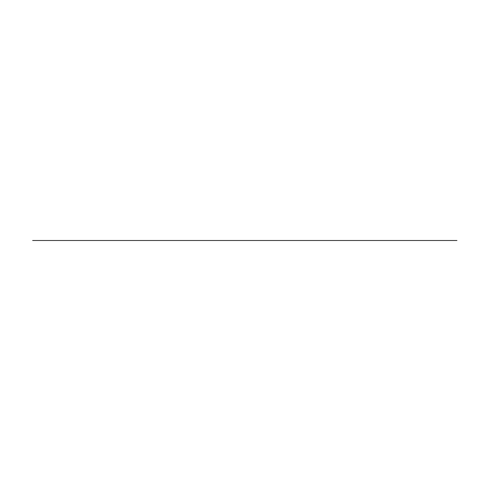<?xml version="1.0" encoding="UTF-8"?>
<svg xmlns="http://www.w3.org/2000/svg" width="481" height="481" viewBox="0 0 481 481"><rect width="100%" height="100%" fill="white"/><g stroke="black" fill="none" stroke-linecap="round" stroke-linejoin="round"><path stroke-width="0.72" d="M32.648 240.5L456.95 240.5L32.648 240.5"/></g></svg>
